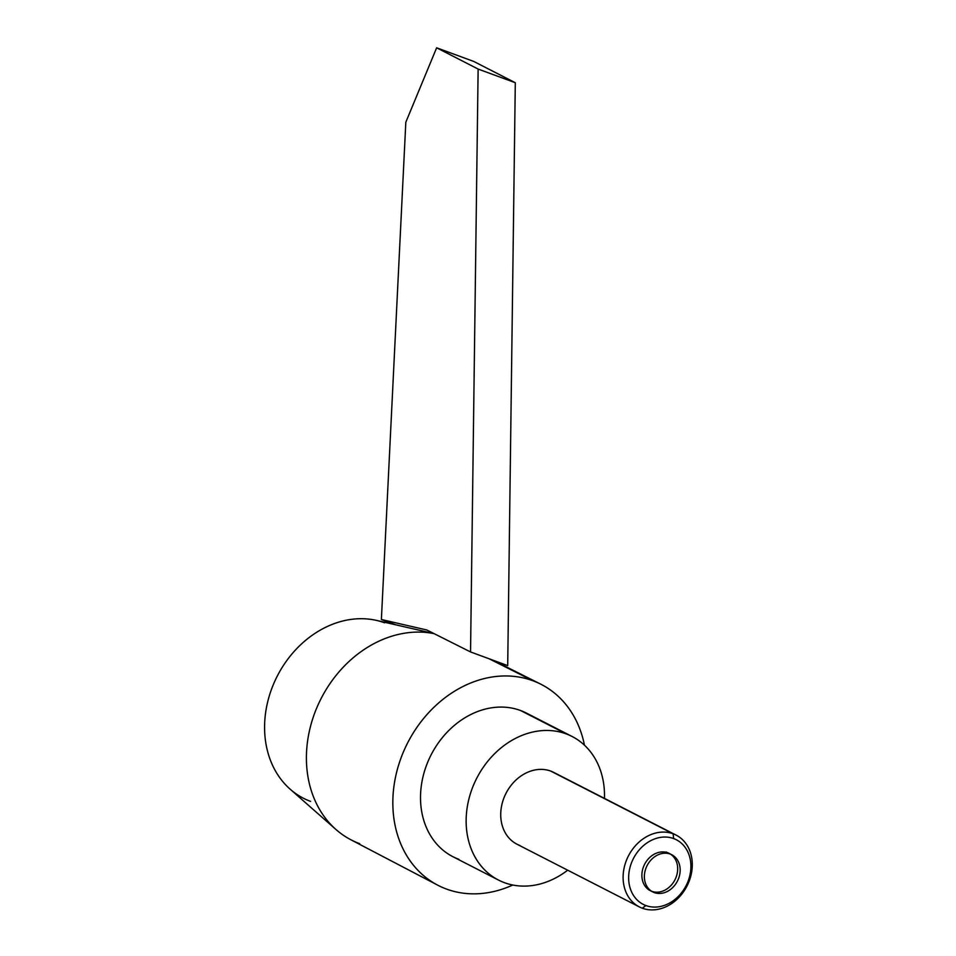 <?xml version="1.0" encoding="UTF-8"?>
<svg xmlns="http://www.w3.org/2000/svg" width="956" height="956" viewBox="0 0 956 956"><rect width="100%" height="100%" fill="white"/><g stroke="black" fill="none" stroke-linecap="round" stroke-linejoin="round"><path stroke-width="1.43" d="M458.868 859.313A80.674 65.845 -62.9 0 1 427.75 762.111A80.674 65.845 -62.9 0 1 520.506 710.487L566.143 733.873A80.674 65.845 117.1 0 1 572.106 736.49A80.674 65.845 117.1 0 1 604.467 798.391A80.674 65.845 117.1 0 0 566.143 733.873A80.674 65.845 117.1 0 0 474.977 781.841A80.674 65.845 117.1 0 0 498.53 880.082A80.674 65.845 117.1 0 0 504.505 882.699A80.674 65.845 117.1 0 0 567.673 870.187A80.674 65.845 117.1 0 1 504.505 882.699A80.674 65.845 117.1 0 1 473.375 785.497A80.674 65.845 117.1 0 1 566.143 733.873L520.506 710.487A80.674 65.845 -62.9 0 1 532.086 716.426M519.909 845.486A40.331 32.922 -62.9 0 1 504.35 796.886A40.331 32.922 -62.9 0 1 550.728 771.086A40.331 32.922 -62.9 0 1 556.523 774.049M639.313 906.897L516.933 844.184A40.331 32.922 -62.9 0 1 505.15 795.069A40.331 32.922 -62.9 0 1 550.728 771.086L673.12 833.787A40.331 32.922 117.1 0 0 627.53 857.771A40.331 32.922 117.1 0 0 639.313 906.897A40.331 32.922 117.1 0 0 642.289 908.2A40.331 32.922 117.1 0 0 687.878 884.216A40.331 32.922 117.1 0 0 676.095 835.102A40.331 32.922 117.1 0 0 673.12 833.787L550.728 771.086A40.331 32.922 -62.9 0 1 553.715 772.388L676.095 835.102M645.909 905.547A36.304 29.624 117.1 0 0 687.651 882.316A36.304 29.624 117.1 0 0 673.645 838.579A36.304 29.624 117.1 0 0 631.904 861.798A36.304 29.624 117.1 0 0 645.909 905.547A36.304 29.624 117.1 0 0 687.651 882.316A36.304 29.624 117.1 0 0 673.645 838.579L673.12 833.787A40.331 32.922 -62.9 0 1 688.678 882.388A40.331 32.922 -62.9 0 1 642.289 908.2L645.909 905.547L642.289 908.2A40.331 32.922 -62.9 0 1 626.73 859.599A40.331 32.922 -62.9 0 1 673.12 833.787L673.645 838.579A36.304 29.624 117.1 0 0 631.904 861.798A36.304 29.624 117.1 0 0 645.909 905.547M446.536 889.08A112.939 92.182 117.1 0 0 512.786 885.017A112.939 92.182 117.1 0 1 446.536 889.08A112.939 92.182 117.1 0 1 402.966 752.993A112.939 92.182 117.1 0 1 532.839 680.732L489.125 658.78L532.839 680.732A112.939 92.182 117.1 0 0 405.368 747.544A112.939 92.182 117.1 0 0 437.633 885.125A112.939 92.182 117.1 0 0 446.536 889.08M584.451 745.178A112.939 92.182 117.1 0 0 540.642 684.102A112.939 92.182 117.1 0 0 532.839 680.732A112.939 92.182 117.1 0 1 584.451 745.178M498.53 880.082L452.905 856.696A80.674 65.845 -62.9 0 1 429.34 758.467A80.674 65.845 -62.9 0 1 520.506 710.487A80.674 65.845 -62.9 0 1 526.481 713.104L572.106 736.49M384.587 622.798A96.807 79.013 117.1 0 0 273.273 684.747A96.807 79.013 117.1 0 0 310.616 801.391M437.633 885.125L350.888 839.774A112.139 91.525 -62.9 0 1 315.994 709.734A112.139 91.525 -62.9 0 1 434.084 633.637A112.139 91.525 117.1 0 0 320.535 699.673A112.139 91.525 117.1 0 0 335.998 829.533L290.122 789.166A96.807 79.013 -62.9 0 1 277.288 676.059A96.807 79.013 -62.9 0 1 376.592 620.432L433.976 633.577M335.998 829.533A112.139 91.525 117.1 0 0 359.731 843.694M507.708 665.615L515.296 82.73L473.806 61.471L436.641 47.8L405.822 122.213L381.384 619.512L426.83 629.992L470.543 651.944L478.131 69.059L436.641 47.8L478.131 69.059L470.543 651.944L507.708 665.615L515.296 82.73L478.131 69.059L515.296 82.73L473.806 61.471L436.641 47.8L405.822 122.213L381.384 619.512L395.904 624.854L381.384 619.512L426.83 629.992L470.543 651.944L507.708 665.615M653.235 892.151A20.877 17.041 117.1 0 0 677.577 880.811A20.877 17.041 117.1 0 0 671.793 854.76A20.877 17.041 117.1 0 0 669.152 853.732M667.754 852.8A20.877 17.041 117.1 0 0 643.747 866.16A20.877 17.041 117.1 0 0 651.801 891.315A20.877 17.041 117.1 0 1 643.747 866.16A20.877 17.041 117.1 0 1 667.754 852.8A20.877 17.041 117.1 0 1 669.774 853.732A20.877 17.041 117.1 0 0 667.754 852.8A20.877 17.041 117.1 0 0 643.747 866.16A20.877 17.041 117.1 0 0 651.801 891.315A20.877 17.041 117.1 0 0 674.589 880.476A20.877 17.041 117.1 0 0 671.721 855.058M670.168 854.043L666.177 851.999L670.168 854.043M651.299 891.052L654.215 892.546L651.299 891.052M671.303 854.521A20.877 17.041 117.1 0 0 646.961 865.861A20.877 17.041 117.1 0 0 652.745 891.912A20.877 17.041 117.1 0 0 655.386 892.94M651.801 891.315A20.877 17.041 117.1 0 0 675.02 879.675A20.877 17.041 117.1 0 0 670.515 854.186A20.877 17.041 117.1 0 1 675.02 879.675A20.877 17.041 117.1 0 1 651.801 891.315M540.642 684.102L493.117 660.249M671.71 854.712L667.718 852.668M648.682 889.821L652.673 891.864"/></g></svg>

